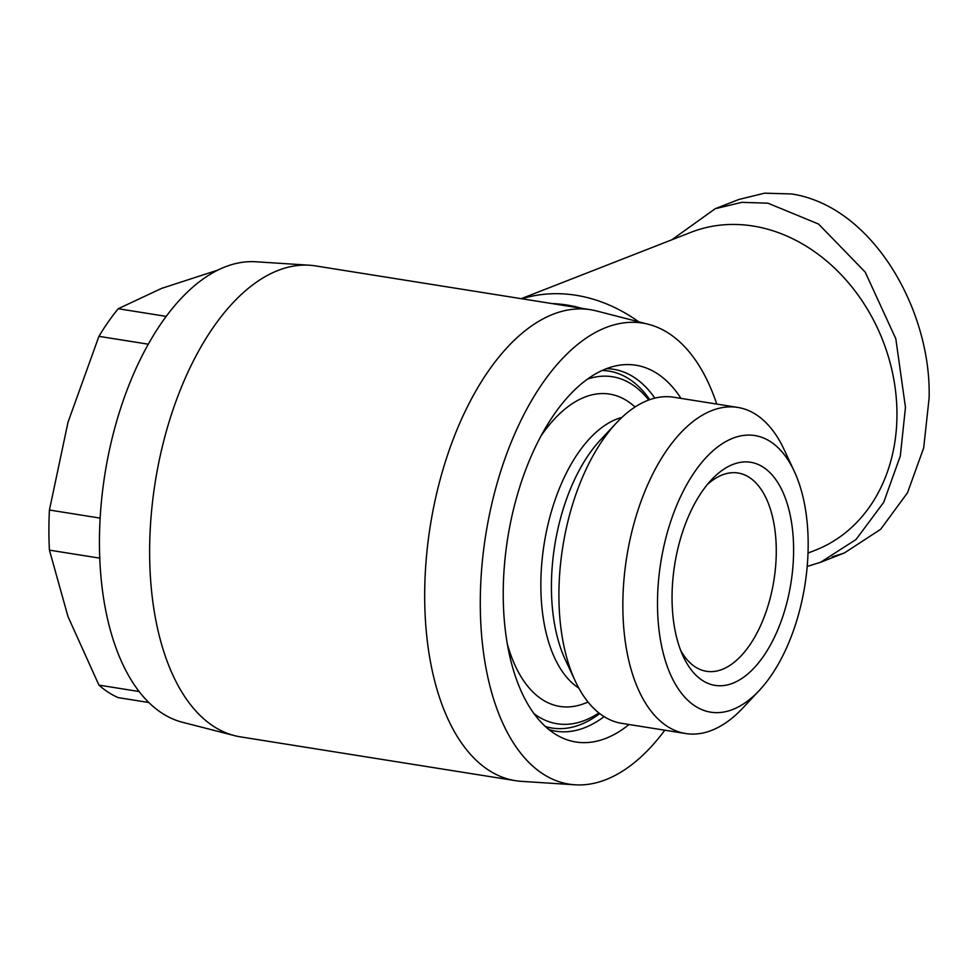 <?xml version="1.0" encoding="UTF-8"?>
<svg xmlns="http://www.w3.org/2000/svg" width="978" height="978" viewBox="0 0 978 978"><rect width="100%" height="100%" fill="white"/><g stroke="black" fill="none" stroke-linecap="round" stroke-linejoin="round"><path stroke-width="1.47" d="M832.254 556.861L844.307 553.01L880.689 529.269L907.523 492.741L923.684 447.9L929.1 398.144C931.692 310.906 873.048 206.321 791.581 193.95L764.539 193.192L738.855 199.475L715.211 208.717L671.813 239.806M602.106 370.503A180.722 94.157 -80.9 0 1 608.927 371.102A180.722 94.157 -80.9 0 1 649.747 399.647M598.891 712.938A175.698 91.541 -80.9 0 1 584.734 720.395A175.698 91.541 -80.9 0 1 534.135 713.744M599.734 713.598A180.722 94.157 -80.9 0 1 580.504 724.576A180.722 94.157 -80.9 0 1 552.069 728.048A180.722 94.157 -80.9 0 1 545.394 726.495M578.78 688.047A140.563 73.228 -80.9 0 1 540.846 584.868A140.563 73.228 -80.9 0 1 621.898 417.423M540.663 436.481A158.13 82.384 -80.9 0 1 631.751 404.244L635.125 406.946M606.433 368.682A183.228 95.465 -80.9 0 1 613.548 369.293A183.228 95.465 -80.9 0 1 654.857 398.119M604.123 716.63A183.228 95.465 -80.9 0 1 584.734 727.681A183.228 95.465 -80.9 0 1 555.907 731.202A183.228 95.465 -80.9 0 1 548.951 729.576M759.368 690.37L742.962 707.889A165.123 86.027 -80.9 0 1 685.7 733.537L621.776 723.353A165.123 86.027 -80.9 0 1 575.321 681.189L565.382 659.905A140.563 73.228 -80.9 0 1 551.421 586.555A140.563 73.228 -80.9 0 1 600.419 440.002L616.458 422.863A165.123 86.027 -80.9 0 1 673.72 397.227L737.644 407.398A165.123 86.027 -80.9 0 1 784.111 449.562L794.258 471.31A140.025 72.947 -80.9 0 1 808.17 544.379A140.025 72.947 -80.9 0 1 759.368 690.37A140.025 72.947 -80.9 0 1 657.497 603.292A140.025 72.947 -80.9 0 1 709.942 453.609A140.025 72.947 -80.9 0 1 794.258 471.31M629.062 724.515A190.759 99.389 -80.9 0 1 605.883 738.341A190.759 99.389 -80.9 0 1 558.414 735.957A190.759 99.389 -80.9 0 1 506.201 548.609A190.759 99.389 -80.9 0 1 605.883 368.889A190.759 99.389 -80.9 0 1 617.411 365.552A190.759 99.389 -80.9 0 1 681.006 398.376M575.321 681.189A165.123 86.027 -80.9 0 1 558.903 595.015A165.123 86.027 -80.9 0 1 616.458 422.863M685.7 733.537A165.123 86.027 -80.9 0 1 622.839 605.199A165.123 86.027 -80.9 0 1 737.644 407.398M716.764 404.073A233.436 121.614 99.1 0 0 648.426 324.305A233.436 121.614 99.1 0 0 605.883 327.569A233.436 121.614 99.1 0 0 481.262 574.404A233.436 121.614 99.1 0 0 575.076 784.808A233.436 121.614 99.1 0 0 605.883 779.662A233.436 121.614 99.1 0 0 664.808 730.211M648.426 324.305L596.446 310.943A238.449 124.23 99.1 0 0 590.504 309.708A238.449 124.23 99.1 0 0 552.998 314.28A238.449 124.23 99.1 0 0 426.115 560.675A238.449 124.23 99.1 0 0 515.479 780.676A238.449 124.23 99.1 0 0 521.519 781.349L575.076 784.808M590.504 309.708L315.454 265.894A238.449 124.23 99.1 0 0 309.415 265.221A238.449 124.23 99.1 0 0 277.948 270.478A238.449 124.23 99.1 0 0 151.566 511.091A238.449 124.23 99.1 0 0 234.488 735.627A238.449 124.23 99.1 0 0 240.441 736.862L515.479 780.676M309.415 265.221L255.869 261.774A233.436 121.614 99.1 0 0 225.05 266.908A233.436 121.614 99.1 0 0 101.333 502.472A233.436 121.614 99.1 0 0 182.507 722.277L234.488 735.627M680.81 650.712A100.404 52.311 99.1 0 0 706.458 671.299A100.404 52.311 99.1 0 0 722.253 669.38A100.404 52.311 99.1 0 0 776.275 551.03A100.404 52.311 99.1 0 0 738.048 473.01A100.404 52.311 99.1 0 0 722.253 474.929A100.404 52.311 99.1 0 0 707.265 484.599M732.828 464.464A112.947 58.851 -80.9 0 1 793.61 550.076A112.947 58.851 -80.9 0 1 732.828 683.219A112.947 58.851 -80.9 0 1 683.28 656.544A112.947 58.851 -80.9 0 1 711.434 479.831A112.947 58.851 -80.9 0 1 732.828 464.464M148.216 344.183L98.937 336.334L68.02 422.203L49.426 510.027A220.881 115.086 99.1 0 0 48.9 530.296A220.881 115.086 99.1 0 0 49.426 550.137L68.02 616.653L98.937 685.126L139.231 691.544M99.78 558.157L49.426 550.137M808.011 553.071L815.236 550.247A170.685 139.316 -111.4 0 0 896.96 414.207A170.685 139.316 -111.4 0 0 690.933 232.324L521.225 298.681M587.436 379.122A175.698 91.541 -80.9 0 1 648.732 400.014M588.108 702.106L584.062 703.634A158.13 82.384 -80.9 0 1 507.509 644.698M49.426 510.027L100.147 518.108M217.825 270.111L161.578 288.4L118.228 308.73L166.138 316.371M148.937 702.522L118.228 697.632A220.881 115.086 99.1 0 1 98.937 685.126M98.937 336.334A220.881 115.086 -80.9 0 1 118.228 308.73M807.205 566.445L820.664 562.24L855.995 539.538L883.684 502.374L900.31 456.017L905.469 407.386L895.811 338.743L865.188 272.067L818.562 224.048L767.938 203.192L741.862 202.336L715.211 208.717M581.8 308.327A164.243 134.059 -111.4 0 0 552.044 303.583M638.707 321.799A170.685 139.316 -111.4 0 0 521.849 298.779M608.927 371.102L602.888 370.136M552.069 728.048L546.042 727.082M844.307 552.998L820.664 562.24"/></g></svg>
